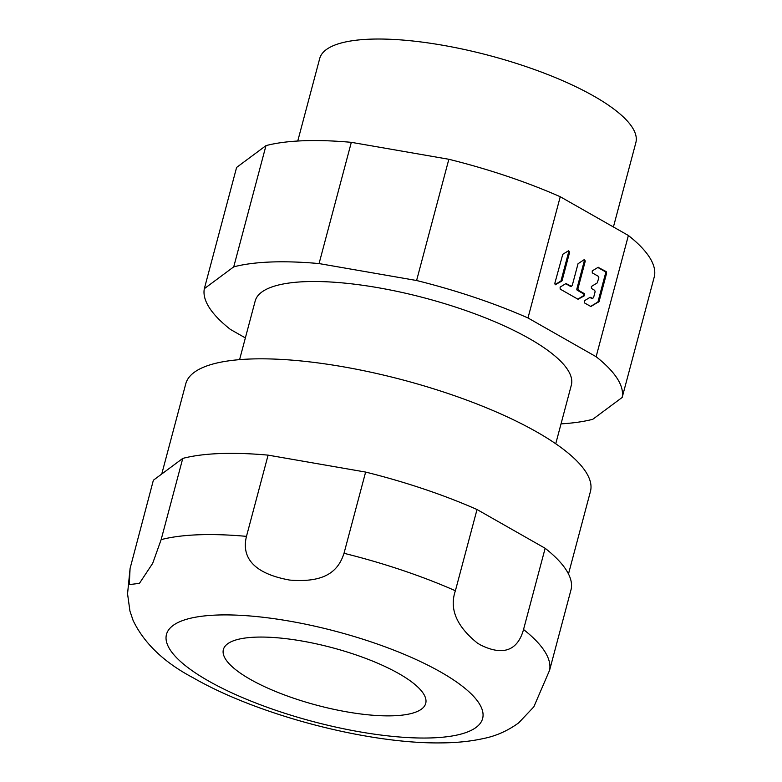 <?xml version="1.0" encoding="UTF-8"?>
<svg xmlns="http://www.w3.org/2000/svg" width="782" height="782" viewBox="0 0 782 782"><rect width="100%" height="100%" fill="white"/><g stroke="black" fill="none" stroke-linecap="round" stroke-linejoin="round"><path stroke-width="1.17" d="M555.103 284.56L560.674 281.168A1.075 0.762 87.8 0 0 561.075 280.582L568.622 252.156A1.075 0.762 87.8 0 0 568.348 250.885M577.859 299.144L583.47 295.733A1.075 0.762 87.8 0 0 583.421 293.739L577.312 290.278A1.075 0.762 87.8 0 1 576.872 288.871L584.262 261.032A1.075 0.762 87.8 0 0 583.988 259.771M570.811 286.212A1.075 0.762 87.8 0 1 570.205 286.241L565.728 283.7M590.654 306.417L597.644 302.155A1.075 0.762 87.8 0 0 598.044 301.569L605.62 273.035A1.075 0.762 87.8 0 0 605.17 271.637L597.859 267.483M592.14 298.323A1.075 0.762 87.8 0 1 591.534 298.353L589.902 297.424M613.42 226.976L635.854 142.647A163.575 46.529 -165.1 0 0 593.87 96.127A163.575 46.529 -165.1 0 0 425.388 42.541A163.575 46.529 -165.1 0 0 319.701 58.533L297.756 141.024M265.988 145.618L236.604 167.436L204.337 288.675L233.73 266.858L265.988 145.618A215.92 61.416 -165.1 0 1 351.323 142.334L319.066 263.573L416.591 280.513A215.92 61.416 14.9 0 1 527.987 317.961L596.128 356.719A215.92 61.416 14.9 0 1 622.179 397.452L592.795 419.279A215.92 61.416 14.9 0 1 561.026 423.864M622.179 397.452L654.446 276.222A215.92 61.416 -165.1 0 0 628.386 235.49L560.244 196.732A215.92 61.416 -165.1 0 0 448.848 159.274L351.323 142.334M233.73 266.858A215.92 61.416 14.9 0 1 319.066 263.573M245.362 337.922L230.397 329.408A215.92 61.416 14.9 0 1 204.337 288.675M555.738 443.765L571.339 385.125A163.575 46.529 -165.1 0 0 529.355 338.606A163.575 46.529 -165.1 0 0 360.873 285.019A163.575 46.529 -165.1 0 0 255.186 301.002L239.585 359.642M416.591 280.513L448.848 159.274M560.244 196.732L527.987 317.961M596.128 356.719L628.386 235.49M555.552 284.775L554.829 283.28L562.776 254.287L568.631 250.719L569.658 252.127L562.102 280.562L560.674 281.168M555.298 284.716L561.711 281.129M570.205 286.241L571.241 286.202L565.972 283.543L560.117 287.111L560.166 289.096L578.054 299.262L584.506 295.694L584.457 293.7L578.348 290.23L577.908 288.822L585.298 261.012L584.271 259.604L578.025 263.739L572.209 285.616L571.241 286.202L572.209 285.616M591.534 298.353L592.57 298.313L590.146 297.277L584.291 300.835L584.34 302.829L590.86 306.524L599.071 301.549L606.656 273.016L606.206 271.598L598.103 267.327L592.248 270.895L592.297 272.889L598.396 276.359L598.846 277.757L597.233 282.918L591.378 286.486L591.427 288.47L594.691 290.327L595.131 291.725L593.538 297.717L592.57 298.313L593.538 297.717M598.689 267.327L598.103 267.327L598.689 267.327M569.658 252.127L568.622 252.166M561.065 280.591L562.102 280.562M585.298 261.012L584.262 261.041M576.872 288.861L577.908 288.822M578.348 290.23L577.312 290.278M583.421 293.749L584.457 293.7M605.18 271.637L606.206 271.598M606.656 273.016L605.62 273.045M598.034 301.588L599.071 301.549M568.485 573.959L590.439 491.467A209.38 59.549 -165.1 0 0 536.696 431.918A209.38 59.549 -165.1 0 0 321.04 363.327A209.38 59.549 -165.1 0 0 185.764 383.796L161.757 474M182.763 458.408L153.37 480.236L130.086 568.436L129.274 584.604L139.431 583.362L152.685 563.333L161.141 539.639L182.763 458.408A215.92 61.416 -165.1 0 1 268.099 455.134L246.477 536.364C242.049 554.223 249.311 572.727 289.584 580.058C326.231 583.137 338.616 570.137 344.012 553.294L365.624 472.074L268.099 455.134M545.152 548.28L523.539 629.51A215.92 61.416 14.9 0 1 549.599 670.242L571.212 589.012A215.92 61.416 -165.1 0 0 545.152 548.28L477.02 509.522A215.92 61.416 -165.1 0 0 365.624 472.074M523.539 629.51C518.593 647.398 506.169 657.818 480.246 644.808L477.391 643.078C456.483 626.226 449.151 608.787 455.398 590.752L477.02 509.522M549.599 670.242L533.832 706.84L518.632 722.91C507.626 730.896 495.788 736.126 483.12 738.599C470.295 741.424 456.062 742.851 440.442 742.9C367.276 743.809 257.62 714.924 193.447 677.945C164.279 662.598 144.171 643.439 133.106 620.458L129.929 611.035L127.554 593.782L130.086 568.436M398.849 673.615A104.69 29.775 -165.1 0 0 291.021 639.314A104.69 29.775 -165.1 0 0 223.378 649.549A104.69 29.775 -165.1 0 0 250.25 679.323A104.69 29.775 -165.1 0 0 358.078 713.624A104.69 29.775 -165.1 0 0 425.721 703.389A104.69 29.775 -165.1 0 0 398.849 673.615M584.506 295.694L583.47 295.733M598.68 302.116L597.644 302.155M208.462 680.936A163.575 46.529 14.9 0 1 215.392 615.111A163.575 46.529 14.9 0 1 438.37 670.731A163.575 46.529 14.9 0 1 440.637 672.002A163.575 46.529 14.9 0 1 433.707 737.827A163.575 46.529 14.9 0 1 210.729 682.207A163.575 46.529 14.9 0 1 208.462 680.936M344.012 553.294A215.92 61.416 14.9 0 1 455.398 590.752M161.141 539.639A215.92 61.416 14.9 0 1 246.477 536.364M570.508 286.32L571.495 286.28M591.837 298.431L592.824 298.392"/></g></svg>
